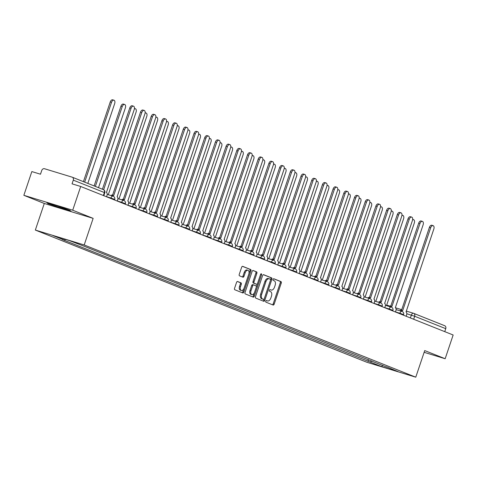 <?xml version="1.0" encoding="UTF-8"?>
<svg xmlns="http://www.w3.org/2000/svg" width="477" height="477" viewBox="0 0 477 477"><rect width="100%" height="100%" fill="white"/><g stroke="black" fill="none" stroke-linecap="round" stroke-linejoin="round"><path stroke-width="0.72" d="M265.761 301.172A0.865 0.507 107 0 0 265.957 302.179L273.112 305.03A1.234 0.721 107 0 0 273.142 305.041A1.234 0.721 107 0 0 274.18 304.129L281.269 283.052A1.234 0.721 107 0 0 280.989 281.615L273.84 278.759A0.865 0.507 107 0 0 273.816 278.753A0.865 0.507 107 0 0 273.088 279.391A0.865 0.507 107 0 0 273.285 280.398L274.209 280.768A3.959 2.313 107 0 1 275.104 285.377L274.513 287.13A3.959 2.313 107 0 1 271.204 290.058A3.959 2.313 107 0 1 271.097 290.022L270.173 289.652A0.865 0.507 107 0 0 270.149 289.64A0.865 0.507 107 0 0 269.427 290.284A0.865 0.507 107 0 0 269.624 291.292L270.548 291.656A3.959 2.313 107 0 1 271.443 296.265L270.853 298.018A3.959 2.313 107 0 1 267.543 300.945A3.959 2.313 107 0 1 267.436 300.909L266.512 300.54A0.865 0.507 107 0 0 266.488 300.528A0.865 0.507 107 0 0 265.761 301.172M237.612 281.513A1.234 0.721 107 0 0 237.582 281.502A1.234 0.721 107 0 0 236.544 282.414L234.559 288.329A1.234 0.721 107 0 0 234.833 289.766L242.781 292.938A1.234 0.721 107 0 0 242.811 292.95A1.234 0.721 107 0 0 243.848 292.031L250.938 270.96A1.234 0.721 107 0 0 250.658 269.517L242.715 266.351A1.234 0.721 107 0 0 242.68 266.339A1.234 0.721 107 0 0 241.648 267.251L239.245 274.394A1.234 0.721 107 0 0 239.526 275.837L242.924 277.191A1.234 0.721 107 0 0 242.96 277.203A1.234 0.721 107 0 0 243.991 276.29L245.184 272.749A3.309 1.932 107 0 1 247.951 270.304A3.309 1.932 107 0 1 248.785 274.186L244.117 288.054A3.309 1.932 107 0 1 241.35 290.499A3.309 1.932 107 0 1 240.515 286.623L241.29 284.31A1.234 0.721 107 0 0 241.01 282.867L237.546 281.49M84.196 244.963L93.146 218.365L72.707 210.214L80.696 186.477L453.15 334.997L445.16 358.734L424.721 350.583L415.771 377.182L84.196 244.963L35.34 230.063L366.914 362.281L415.771 377.182M255.493 296.676A1.234 0.721 107 0 0 255.773 298.119L263.721 301.285A1.234 0.721 107 0 0 263.751 301.297A1.234 0.721 107 0 0 264.789 300.385L271.878 279.307A1.234 0.721 107 0 0 271.598 277.87L263.656 274.698A1.234 0.721 107 0 0 263.62 274.686A1.234 0.721 107 0 0 262.588 275.605L255.493 296.676M253.251 297.111L245.303 293.939A1.234 0.721 107 0 1 245.023 292.502L252.118 271.431A1.234 0.721 107 0 1 253.15 270.513A1.234 0.721 107 0 1 253.186 270.525L256.584 271.884A1.234 0.721 107 0 1 256.864 273.321L253.991 281.865A1.234 0.721 107 0 0 254.265 283.308L256.525 284.209A1.234 0.721 107 0 0 256.554 284.22A1.234 0.721 107 0 0 257.592 283.302L260.585 274.406A0.865 0.507 107 0 1 261.307 273.768A0.865 0.507 107 0 1 261.527 274.782L254.319 296.205A1.234 0.721 107 0 1 253.281 297.123A1.234 0.721 107 0 1 253.251 297.111M72.707 210.214L23.85 195.314L31.84 171.577L40.485 174.212L41.732 170.516A2.516 2.039 -68.3 0 1 44.486 168.727L72.14 177.158A2.516 2.039 -68.3 0 1 72.271 177.205L103.342 189.596A2.516 2.039 111.7 0 1 104.362 192.529L73.291 180.139A2.516 2.039 -68.3 0 0 72.271 177.205M23.85 195.314L44.289 203.464L35.34 230.063M80.696 186.477L72.045 183.836L73.291 180.139M413.78 313.395L444.594 325.684A2.516 2.039 111.7 0 1 444.725 325.731A2.516 2.039 111.7 0 1 445.745 328.665L414.674 316.275L406.815 313.747M444.743 331.646L445.745 328.665M424.136 352.324L445.16 358.734M386.555 366.843L398.176 371.69L381.761 366.682L370.241 362.091L371.911 361M65.587 239.418L64.455 240.152L62.159 239.448L370.241 362.091M64.455 240.152L52.929 235.555L69.344 240.563L83.165 245.858L386.656 367.093M93.146 218.365L44.289 203.464M46.847 202.701L48.022 203.679L70.972 211.299L69.797 210.321L57.735 206.022L46.847 202.701M368.524 359.652L367.94 361.387M381.761 366.682L382.602 365.263M48.213 203.119L48.022 203.679M60.424 206.982L60.084 207.978M266.279 300.54L266.458 300.611A3.959 2.313 107 0 0 266.565 300.647A3.959 2.313 107 0 0 266.673 300.677M270.34 289.789A3.959 2.313 107 0 1 270.226 289.76A3.959 2.313 107 0 1 270.125 289.724L269.94 289.652M272.409 304.749A1.234 0.721 107 0 0 273.202 303.831L280.291 282.754A1.234 0.721 107 0 0 280.017 281.317L273.607 278.759M270.542 280.071L270.9 279.009A1.234 0.721 107 0 0 270.62 277.572L263.382 274.686M263.012 301.005A1.234 0.721 107 0 0 263.811 300.087L264.222 298.858M262.577 299.061L263.554 299.359A0.865 0.507 107 0 0 263.554 299.359A0.865 0.507 107 0 0 264.276 298.721L270.501 280.22A0.865 0.507 107 0 0 270.31 279.212L269.332 278.824A3.959 2.313 107 0 0 269.225 278.789A3.959 2.313 107 0 0 265.916 281.71L261.658 294.357A3.959 2.313 107 0 0 262.553 298.96L263.531 299.353L262.553 299.055A0.865 0.507 107 0 0 262.577 299.061A0.865 0.507 107 0 0 262.6 299.067M269.117 278.759L268.354 278.526A3.959 2.313 107 0 0 268.247 278.49A3.959 2.313 107 0 0 264.938 281.412L265.916 281.71M262.553 299.055L261.575 298.662A3.959 2.313 107 0 1 260.68 294.059L264.938 281.412M252.911 270.507L256.584 271.884M255.612 283.928A1.234 0.721 107 0 1 255.577 283.922A1.234 0.721 107 0 1 255.547 283.91L253.293 283.01A1.234 0.721 107 0 1 253.013 281.567L255.887 273.023A1.234 0.721 107 0 0 255.606 271.586M257.526 283.475L256.298 287.112M254.503 292.455L253.341 295.907L254.319 296.205M251.003 290.737A3.309 1.932 107 0 0 251.838 294.619A3.309 1.932 107 0 0 254.605 292.174L256.25 287.285A1.234 0.721 107 0 0 255.97 285.848L253.716 284.948A1.234 0.721 107 0 0 253.681 284.936A1.234 0.721 107 0 0 252.649 285.848L251.003 290.737L250.026 290.439A3.309 1.932 107 0 0 250.86 294.321L251.838 294.619M253.651 284.924L252.738 284.65A1.234 0.721 107 0 0 252.703 284.638A1.234 0.721 107 0 0 251.671 285.55L252.649 285.848M250.026 290.439L251.671 285.55M252.548 296.831A1.234 0.721 107 0 0 253.341 295.907M241.35 290.499L240.372 290.201A3.309 1.932 107 0 1 239.537 286.325L240.313 284.012A1.234 0.721 107 0 0 240.038 282.569L237.337 281.496M247.951 270.304L246.973 270.006A3.309 1.932 107 0 0 244.206 272.45L245.184 272.749M242.221 276.91A1.234 0.721 107 0 0 243.014 275.992L244.206 272.45M248.875 273.899L249.96 270.662A1.234 0.721 107 0 0 249.686 269.219L242.441 266.333M242.077 292.651A1.234 0.721 107 0 0 242.871 291.733L244.015 288.335M386.489 305.668L414.286 223.081A2.898 1.693 107 0 0 413.553 219.676A2.898 1.693 107 0 0 412.605 219.814M406.148 316.257L406.601 314.909A2.516 1.473 107 0 0 406.034 311.982L433.826 229.038A2.898 1.693 107 0 0 433.098 225.639A2.898 1.693 107 0 0 430.671 227.779L402.671 310.64A2.516 1.473 107 0 0 402.606 310.616A2.516 1.473 107 0 0 401.24 311.171M399.97 310.783A2.516 1.473 -73 0 1 401.336 310.229A2.516 1.473 -73 0 1 401.401 310.253L402.534 310.599M401.509 310.283L429.401 227.392A2.898 1.693 -73 0 1 431.828 225.251L433.098 225.639M375.793 301.398L403.584 218.812A2.898 1.693 107 0 0 402.85 215.413A2.898 1.693 107 0 0 401.902 215.55M365.09 297.135L392.887 214.543A2.898 1.693 107 0 0 392.154 211.144A2.898 1.693 107 0 0 391.206 211.281M395.451 311.988L395.898 310.646A2.516 1.473 107 0 0 395.332 307.713L423.129 224.774A2.898 1.693 107 0 0 422.395 221.37A2.898 1.693 107 0 0 419.975 223.516L391.969 306.371A2.516 1.473 107 0 0 391.903 306.347A2.516 1.473 107 0 0 390.538 306.902M389.268 306.514A2.516 1.473 -73 0 1 390.633 305.96A2.516 1.473 -73 0 1 390.699 305.984L391.832 306.329M390.806 306.013L418.705 223.129A2.898 1.693 -73 0 1 421.125 220.982L422.395 221.37M384.748 307.725L385.201 306.377A2.516 1.473 107 0 0 384.629 303.444L412.426 220.505A2.898 1.693 107 0 0 411.693 217.107A2.898 1.693 107 0 0 409.272 219.247L381.272 302.102A2.516 1.473 107 0 0 381.201 302.078A2.516 1.473 107 0 0 379.841 302.639M378.571 302.251A2.516 1.473 -73 0 1 379.93 301.691A2.516 1.473 -73 0 1 380.002 301.714L381.135 302.06M380.109 301.744L408.002 218.86A2.898 1.693 -73 0 1 410.423 216.719L411.693 217.107M354.387 292.866L382.184 210.279A2.898 1.693 107 0 0 381.451 206.881A2.898 1.693 107 0 0 380.503 207.018M343.69 288.603L371.482 206.01A2.898 1.693 107 0 0 370.754 202.612A2.898 1.693 107 0 0 369.8 202.749M332.988 284.334L360.785 201.741A2.898 1.693 107 0 0 360.052 198.343A2.898 1.693 107 0 0 359.103 198.48M374.046 303.455L374.499 302.108A2.516 1.473 107 0 0 373.932 299.18L401.729 216.236A2.898 1.693 107 0 0 400.996 212.837A2.898 1.693 107 0 0 398.569 214.978L370.569 297.839A2.516 1.473 107 0 0 370.504 297.815A2.516 1.473 107 0 0 369.138 298.369M367.868 297.982A2.516 1.473 -73 0 1 369.234 297.427A2.516 1.473 -73 0 1 369.299 297.451L370.432 297.797M369.407 297.481L397.299 214.59A2.898 1.693 -73 0 1 399.726 212.45L400.996 212.837M363.349 299.186L363.802 297.845A2.516 1.473 107 0 0 363.23 294.911L391.027 211.973A2.898 1.693 107 0 0 390.293 208.568A2.898 1.693 107 0 0 387.873 210.715L359.867 293.57A2.516 1.473 107 0 0 359.801 293.546A2.516 1.473 107 0 0 358.436 294.1M357.166 293.713A2.516 1.473 -73 0 1 358.531 293.158A2.516 1.473 -73 0 1 358.597 293.182L359.73 293.528M358.704 293.212L386.603 210.327A2.898 1.693 -73 0 1 389.023 208.187L390.293 208.568M352.646 294.923L353.099 293.576A2.516 1.473 107 0 0 352.533 290.642L380.324 207.704A2.898 1.693 107 0 0 379.591 204.305A2.898 1.693 107 0 0 377.17 206.446L349.17 289.306A2.516 1.473 107 0 0 349.098 289.283A2.516 1.473 107 0 0 347.739 289.837M346.469 289.45A2.516 1.473 -73 0 1 347.828 288.895A2.516 1.473 -73 0 1 347.9 288.919L349.033 289.259M348.007 288.943L375.9 206.058A2.898 1.693 -73 0 1 378.321 203.917L379.591 204.305M322.291 280.065L350.082 197.478A2.898 1.693 107 0 0 349.349 194.079A2.898 1.693 107 0 0 348.401 194.217M341.943 290.654L342.397 289.312A2.516 1.473 107 0 0 341.83 286.379L369.627 203.435A2.898 1.693 107 0 0 368.894 200.036A2.898 1.693 107 0 0 366.473 202.176L338.467 285.037A2.516 1.473 107 0 0 338.402 285.013A2.516 1.473 107 0 0 337.036 285.568M335.766 285.18A2.516 1.473 -73 0 1 337.132 284.626A2.516 1.473 -73 0 1 337.197 284.65L338.33 284.996M337.305 284.68L365.197 201.789A2.898 1.693 -73 0 1 367.624 199.648L368.894 200.036M311.588 275.801L339.385 193.209A2.898 1.693 107 0 0 338.652 189.81A2.898 1.693 107 0 0 337.704 189.947M331.247 286.391L331.7 285.043A2.516 1.473 107 0 0 331.127 282.11L358.925 199.171A2.898 1.693 107 0 0 358.191 195.773A2.898 1.693 107 0 0 355.77 197.913L327.771 280.768A2.516 1.473 107 0 0 327.699 280.744A2.516 1.473 107 0 0 326.334 281.299M325.064 280.911A2.516 1.473 -73 0 1 326.429 280.357A2.516 1.473 -73 0 1 326.501 280.381L327.633 280.726M326.608 280.41L354.5 197.526A2.898 1.693 -73 0 1 356.921 195.385L358.191 195.773M300.886 271.532L328.683 188.946A2.898 1.693 107 0 0 327.949 185.541A2.898 1.693 107 0 0 327.001 185.678M320.544 282.122L320.997 280.774A2.516 1.473 107 0 0 320.431 277.841L348.222 194.902A2.898 1.693 107 0 0 347.494 191.504A2.898 1.693 107 0 0 345.068 193.644L317.068 276.505A2.516 1.473 107 0 0 317.002 276.481A2.516 1.473 107 0 0 315.637 277.036M314.367 276.648A2.516 1.473 -73 0 1 315.732 276.094A2.516 1.473 -73 0 1 315.798 276.117L316.931 276.463M315.905 276.147L343.798 193.257A2.898 1.693 -73 0 1 346.224 191.116L347.494 191.504M290.189 267.263L317.98 184.677A2.898 1.693 107 0 0 317.247 181.278A2.898 1.693 107 0 0 316.299 181.415M309.847 277.852L310.3 276.511A2.516 1.473 107 0 0 309.728 273.577L337.525 190.639A2.898 1.693 107 0 0 336.792 187.234A2.898 1.693 107 0 0 334.371 189.375L306.365 272.236A2.516 1.473 107 0 0 306.3 272.212A2.516 1.473 107 0 0 304.934 272.766M303.664 272.379A2.516 1.473 -73 0 1 305.03 271.824A2.516 1.473 -73 0 1 305.095 271.848L306.228 272.194M305.202 271.878L333.101 188.993A2.898 1.693 -73 0 1 335.522 186.847L336.792 187.234M279.486 263L307.283 180.407A2.898 1.693 107 0 0 306.55 177.009A2.898 1.693 107 0 0 305.602 177.146M299.145 273.589L299.598 272.242A2.516 1.473 107 0 0 299.025 269.308L326.823 186.37A2.898 1.693 107 0 0 326.089 182.971A2.898 1.693 107 0 0 323.668 185.112L295.668 267.967A2.516 1.473 107 0 0 295.597 267.943A2.516 1.473 107 0 0 294.237 268.497M292.967 268.11A2.516 1.473 -73 0 1 294.327 267.555A2.516 1.473 -73 0 1 294.398 267.579L295.531 267.925M294.506 267.609L322.398 184.724A2.898 1.693 -73 0 1 324.819 182.584L326.089 182.971M268.789 258.731L296.581 176.144A2.898 1.693 107 0 0 295.847 172.74A2.898 1.693 107 0 0 294.899 172.877M288.442 269.32L288.895 267.973A2.516 1.473 107 0 0 288.329 265.039L316.126 182.101A2.898 1.693 107 0 0 315.392 178.702A2.898 1.693 107 0 0 312.966 180.843L284.966 263.703A2.516 1.473 107 0 0 284.9 263.68A2.516 1.473 107 0 0 283.535 264.234M282.265 263.847A2.516 1.473 -73 0 1 283.63 263.292A2.516 1.473 -73 0 1 283.696 263.316L284.829 263.662M283.803 263.346L311.696 180.455A2.898 1.693 -73 0 1 314.122 178.315L315.392 178.702M258.087 254.462L285.878 171.875A2.898 1.693 107 0 0 285.151 168.476A2.898 1.693 107 0 0 284.203 168.614M277.745 265.051L278.198 263.709A2.516 1.473 107 0 0 277.626 260.776L305.423 177.838A2.898 1.693 107 0 0 304.69 174.433A2.898 1.693 107 0 0 302.269 176.579L274.269 259.434A2.516 1.473 107 0 0 274.197 259.41A2.516 1.473 107 0 0 272.832 259.965M271.562 259.577A2.516 1.473 -73 0 1 272.927 259.023A2.516 1.473 -73 0 1 272.999 259.047L274.126 259.393M273.1 259.077L300.999 176.192A2.898 1.693 -73 0 1 303.42 174.045L304.69 174.433M247.384 250.198L275.181 167.606A2.898 1.693 107 0 0 274.448 164.207A2.898 1.693 107 0 0 273.5 164.344M267.042 260.788L267.496 259.44A2.516 1.473 107 0 0 266.929 256.507L294.72 173.568A2.898 1.693 107 0 0 293.993 170.17A2.898 1.693 107 0 0 291.566 172.31L263.566 255.165A2.516 1.473 107 0 0 263.501 255.141A2.516 1.473 107 0 0 262.135 255.696M260.865 255.314A2.516 1.473 -73 0 1 262.231 254.754A2.516 1.473 -73 0 1 262.296 254.778L263.429 255.123M262.404 254.807L290.296 171.923A2.898 1.693 -73 0 1 292.717 169.782L293.993 170.17M236.687 245.929L264.479 163.343A2.898 1.693 107 0 0 263.745 159.938A2.898 1.693 107 0 0 262.797 160.081M256.346 256.519L256.793 255.171A2.516 1.473 107 0 0 256.227 252.244L284.024 169.299A2.898 1.693 107 0 0 283.29 165.901A2.898 1.693 107 0 0 280.87 168.041L252.864 250.902A2.516 1.473 107 0 0 252.798 250.878A2.516 1.473 107 0 0 251.433 251.433M250.163 251.045A2.516 1.473 -73 0 1 251.528 250.491A2.516 1.473 -73 0 1 251.594 250.514L252.727 250.86M251.701 250.544L279.6 167.654A2.898 1.693 -73 0 1 282.02 165.513L283.29 165.901M225.985 241.666L253.782 159.074A2.898 1.693 107 0 0 253.048 155.675A2.898 1.693 107 0 0 252.1 155.812M245.643 252.25L246.096 250.908A2.516 1.473 107 0 0 245.524 247.974L273.321 165.036A2.898 1.693 107 0 0 272.588 161.631A2.898 1.693 107 0 0 270.167 163.778L242.167 246.633A2.516 1.473 107 0 0 242.095 246.609A2.516 1.473 107 0 0 240.736 247.164M239.46 246.776A2.516 1.473 -73 0 1 240.825 246.221A2.516 1.473 -73 0 1 240.897 246.245L242.03 246.591M241.004 246.275L268.897 163.39A2.898 1.693 -73 0 1 271.318 161.244L272.588 161.631M215.282 237.397L243.079 154.804A2.898 1.693 107 0 0 242.346 151.406A2.898 1.693 107 0 0 241.398 151.543M234.94 247.986L235.394 246.639A2.516 1.473 107 0 0 234.827 243.705L262.624 160.767A2.898 1.693 107 0 0 261.891 157.368A2.898 1.693 107 0 0 259.464 159.509L231.464 242.364A2.516 1.473 107 0 0 231.399 242.34A2.516 1.473 107 0 0 230.033 242.9M228.763 242.513A2.516 1.473 -73 0 1 230.129 241.958A2.516 1.473 -73 0 1 230.194 241.982L231.327 242.322M230.302 242.006L258.194 159.121A2.898 1.693 -73 0 1 260.621 156.981L261.891 157.368M204.585 233.128L232.377 150.541A2.898 1.693 107 0 0 231.649 147.143A2.898 1.693 107 0 0 230.695 147.28M224.244 243.717L224.697 242.37A2.516 1.473 107 0 0 224.124 239.442L251.922 156.498A2.898 1.693 107 0 0 251.188 153.099A2.898 1.693 107 0 0 248.767 155.24L220.762 238.101A2.516 1.473 107 0 0 220.696 238.077A2.516 1.473 107 0 0 219.331 238.631M218.061 238.244A2.516 1.473 -73 0 1 219.426 237.689A2.516 1.473 -73 0 1 219.492 237.713L220.624 238.059M219.599 237.743L247.497 154.852A2.898 1.693 -73 0 1 249.918 152.712L251.188 153.099M193.883 228.865L221.68 146.272A2.898 1.693 107 0 0 220.946 142.873A2.898 1.693 107 0 0 219.998 143.011M213.541 239.454L213.994 238.106A2.516 1.473 107 0 0 213.428 235.173L241.219 152.235A2.898 1.693 107 0 0 240.486 148.836A2.898 1.693 107 0 0 238.065 150.976L210.065 233.831A2.516 1.473 107 0 0 209.993 233.808A2.516 1.473 107 0 0 208.634 234.362M207.364 233.974A2.516 1.473 -73 0 1 208.723 233.42A2.516 1.473 -73 0 1 208.795 233.444L209.928 233.79M208.902 233.474L236.795 150.589A2.898 1.693 -73 0 1 239.215 148.448L240.486 148.836M183.186 224.595L210.977 142.009A2.898 1.693 107 0 0 210.244 138.604A2.898 1.693 107 0 0 209.296 138.741M202.838 235.185L203.291 233.837A2.516 1.473 107 0 0 202.725 230.904L230.522 147.965A2.898 1.693 107 0 0 229.789 144.567A2.898 1.693 107 0 0 227.362 146.707L199.362 229.568A2.516 1.473 107 0 0 199.297 229.544A2.516 1.473 107 0 0 197.931 230.099M196.661 229.711A2.516 1.473 -73 0 1 198.027 229.157A2.516 1.473 -73 0 1 198.092 229.181L199.225 229.526M198.199 229.21L226.092 146.32A2.898 1.693 -73 0 1 228.519 144.179L229.789 144.567M172.483 220.326L200.28 137.74A2.898 1.693 107 0 0 199.547 134.341A2.898 1.693 107 0 0 198.599 134.478M192.142 230.916L192.595 229.574A2.516 1.473 107 0 0 192.022 226.641L219.819 143.696A2.898 1.693 107 0 0 219.086 140.298A2.898 1.693 107 0 0 216.665 142.438L188.665 225.299A2.516 1.473 107 0 0 188.594 225.275A2.516 1.473 107 0 0 187.228 225.83M185.958 225.442A2.516 1.473 -73 0 1 187.324 224.888A2.516 1.473 -73 0 1 187.395 224.911L188.528 225.257M187.497 224.941L215.395 142.051A2.898 1.693 -73 0 1 217.816 139.91L219.086 140.298M161.781 216.063L189.578 133.471A2.898 1.693 107 0 0 188.844 130.072A2.898 1.693 107 0 0 187.896 130.209M181.439 226.653L181.892 225.305A2.516 1.473 107 0 0 181.326 222.371L209.117 139.433A2.898 1.693 107 0 0 208.389 136.034A2.898 1.693 107 0 0 205.963 138.175L177.963 221.03A2.516 1.473 107 0 0 177.897 221.006A2.516 1.473 107 0 0 176.532 221.561M175.262 221.173A2.516 1.473 -73 0 1 176.627 220.618A2.516 1.473 -73 0 1 176.693 220.642L177.826 220.988M176.8 220.672L204.693 137.787A2.898 1.693 -73 0 1 207.119 135.647L208.389 136.034M151.084 211.794L178.875 129.207A2.898 1.693 107 0 0 178.142 125.803A2.898 1.693 107 0 0 177.194 125.94M170.742 222.383L171.195 221.036A2.516 1.473 107 0 0 170.623 218.102L198.42 135.164A2.898 1.693 107 0 0 197.687 131.765A2.898 1.693 107 0 0 195.266 133.906L167.26 216.767A2.516 1.473 107 0 0 167.194 216.743A2.516 1.473 107 0 0 165.829 217.297M164.559 216.91A2.516 1.473 -73 0 1 165.924 216.355A2.516 1.473 -73 0 1 165.99 216.379L167.123 216.725M166.097 216.409L193.996 133.518A2.898 1.693 -73 0 1 196.417 131.378L197.687 131.765M140.381 207.525L168.178 124.938A2.898 1.693 107 0 0 167.445 121.54A2.898 1.693 107 0 0 166.497 121.677M160.039 218.114L160.493 216.773A2.516 1.473 107 0 0 159.92 213.839L187.717 130.901A2.898 1.693 107 0 0 186.984 127.496A2.898 1.693 107 0 0 184.563 129.643L156.563 212.498A2.516 1.473 107 0 0 156.492 212.474A2.516 1.473 107 0 0 155.132 213.028M153.862 212.641A2.516 1.473 -73 0 1 155.222 212.086A2.516 1.473 -73 0 1 155.293 212.11L156.426 212.456M155.401 212.14L183.293 129.255A2.898 1.693 -73 0 1 185.714 127.109L186.984 127.496M129.684 203.262L157.476 120.669A2.898 1.693 107 0 0 156.742 117.27A2.898 1.693 107 0 0 155.794 117.408M149.337 213.851L149.79 212.503A2.516 1.473 107 0 0 149.223 209.57L177.021 126.632A2.898 1.693 107 0 0 176.287 123.233A2.898 1.693 107 0 0 173.861 125.373L145.861 208.228A2.516 1.473 107 0 0 145.795 208.205A2.516 1.473 107 0 0 144.43 208.759M143.16 208.371A2.516 1.473 -73 0 1 144.525 207.817A2.516 1.473 -73 0 1 144.591 207.841L145.724 208.187M144.698 207.871L172.591 124.986A2.898 1.693 -73 0 1 175.017 122.845L176.287 123.233M118.982 198.992L146.773 116.406A2.898 1.693 107 0 0 146.045 113.001A2.898 1.693 107 0 0 145.097 113.138M138.64 209.582L139.093 208.234A2.516 1.473 107 0 0 138.521 205.307L166.318 122.362A2.898 1.693 107 0 0 165.585 118.964A2.898 1.693 107 0 0 163.164 121.104L135.164 203.965A2.516 1.473 107 0 0 135.092 203.941A2.516 1.473 107 0 0 133.727 204.496M132.457 204.108A2.516 1.473 -73 0 1 133.822 203.554A2.516 1.473 -73 0 1 133.894 203.578L135.021 203.923M133.995 203.607L161.894 120.717A2.898 1.693 -73 0 1 164.315 118.576L165.585 118.964M108.279 194.729L136.076 112.137A2.898 1.693 107 0 0 135.343 108.738A2.898 1.693 107 0 0 134.395 108.875M127.937 205.313L128.391 203.971A2.516 1.473 107 0 0 127.824 201.038L155.615 118.099A2.898 1.693 107 0 0 154.888 114.695A2.898 1.693 107 0 0 152.461 116.841L124.461 199.696A2.516 1.473 107 0 0 124.396 199.672A2.516 1.473 107 0 0 123.03 200.227M121.76 199.839A2.516 1.473 -73 0 1 123.12 199.285A2.516 1.473 -73 0 1 123.191 199.308L124.324 199.654M123.299 199.338L151.191 116.454A2.898 1.693 -73 0 1 153.612 114.307L154.888 114.695M98.518 187.67L125.373 107.868A2.898 1.693 107 0 0 124.64 104.469A2.898 1.693 107 0 0 122.219 106.609L95.364 186.412M94.13 185.923L120.949 106.222A2.898 1.693 -73 0 1 123.37 104.081L124.64 104.469M117.235 201.05L117.688 199.702A2.516 1.473 107 0 0 117.121 196.768L144.919 113.83A2.898 1.693 107 0 0 144.185 110.431A2.898 1.693 107 0 0 141.764 112.572L113.759 195.427A2.516 1.473 107 0 0 113.693 195.403A2.516 1.473 107 0 0 112.328 195.964M111.058 195.576A2.516 1.473 -73 0 1 112.423 195.015A2.516 1.473 -73 0 1 112.489 195.039L113.621 195.385M112.596 195.069L140.494 112.184A2.898 1.693 -73 0 1 142.915 110.044L144.185 110.431M87.816 183.406L114.677 103.604A2.898 1.693 107 0 0 113.943 100.206A2.898 1.693 107 0 0 111.517 102.346L84.662 182.148M83.427 181.654L110.247 101.959A2.898 1.693 -73 0 1 112.673 99.818L113.943 100.206M106.538 196.78L106.991 195.433A2.516 1.473 107 0 0 106.419 192.505L134.216 109.561A2.898 1.693 107 0 0 133.482 106.162A2.898 1.693 107 0 0 131.062 108.303L103.652 189.745M102.424 189.232L129.792 107.915A2.898 1.693 -73 0 1 132.212 105.775L133.482 106.162M72.397 177.259L103.211 189.548A2.516 2.039 111.7 0 1 103.342 189.596A2.516 2.516 0 0 1 104.797 192.738L104.362 192.529L103.36 195.516M410.399 317.95L411.347 315.13A2.516 1.473 107 0 1 413.458 313.27A2.516 1.473 107 0 1 413.523 313.294A2.516 2.039 111.7 0 1 413.654 313.335A2.516 2.039 111.7 0 1 414.674 316.275L413.672 319.256M386.68 305.107L389.834 306.067L386.68 305.101M395.487 307.79L401.706 309.686L395.475 307.784M444.725 325.731L413.654 313.335A2.516 2.516 0 0 0 413.458 313.27L406.225 311.064L413.386 313.252M110.789 198.474L110.932 198.038L106.562 196.709M121.486 202.743L121.635 202.308L117.264 200.972M132.189 207.012L132.338 206.577L127.961 205.241M142.891 211.275L143.034 210.84L138.664 209.51M153.588 215.544L153.737 215.109L149.367 213.774M164.291 219.814L164.434 219.378L160.063 218.043M174.987 224.077L175.137 223.641L170.766 222.312M185.69 228.346L185.839 227.911L181.463 226.575M196.393 232.615L196.536 232.174L192.165 230.844M207.09 236.878L207.239 236.443L202.868 235.107M217.792 241.147L217.941 240.712L213.565 239.376M228.495 245.411L228.638 244.975L224.268 243.646M239.192 249.68L239.341 249.244L234.964 247.909M249.894 253.949L250.037 253.514L245.667 252.178M260.591 258.212L260.74 257.777L256.37 256.447M271.294 262.481L271.443 262.046L267.066 260.71M281.996 266.75L282.14 266.315L277.769 264.979M292.693 271.014L292.842 270.578L288.472 269.249M303.396 275.283L303.539 274.847L299.168 273.512M314.099 279.552L314.242 279.117L309.871 277.781M324.795 283.815L324.944 283.38L320.568 282.044M335.498 288.084L335.641 287.649L331.271 286.313M346.195 292.347L346.344 291.912L341.973 290.582M356.897 296.616L357.046 296.181L352.67 294.846M367.6 300.886L367.743 300.45L363.373 299.115M378.297 305.149L378.446 304.714L374.069 303.384M388.999 309.418L389.143 308.983L384.772 307.647M399.696 313.687L399.845 313.252L395.475 311.916M403.417 315.166L403.608 314.599L399.845 313.252A2.516 1.473 -73 0 1 401.95 311.386A2.516 1.473 -73 0 1 402.022 311.409M392.714 310.897L392.905 310.33L389.143 308.983A2.516 1.473 -73 0 1 391.253 307.122A2.516 1.473 -73 0 1 391.319 307.146M382.011 306.633L382.202 306.067L378.446 304.714A2.516 1.473 -73 0 1 380.551 302.853A2.516 1.473 -73 0 1 380.622 302.877M371.315 302.364L371.505 301.798L367.743 300.45A2.516 1.473 -73 0 1 369.848 298.584A2.516 1.473 -73 0 1 369.919 298.608M360.612 298.101L360.803 297.535L357.046 296.181A2.516 1.473 -73 0 1 359.151 294.321A2.516 1.473 -73 0 1 359.217 294.345M349.909 293.832L350.1 293.266L346.344 291.912A2.516 1.473 -73 0 1 348.448 290.052A2.516 1.473 -73 0 1 348.52 290.076M339.213 289.563L339.403 288.996L335.641 287.649A2.516 1.473 -73 0 1 337.752 285.783A2.516 1.473 -73 0 1 337.817 285.806M328.51 285.3L328.701 284.733L324.944 283.38A2.516 1.473 -73 0 1 327.049 281.519A2.516 1.473 -73 0 1 327.115 281.543M317.813 281.031L318.004 280.464L314.242 279.117A2.516 1.473 -73 0 1 316.346 277.25A2.516 1.473 -73 0 1 316.418 277.274M307.11 276.761L307.301 276.195L303.539 274.847A2.516 1.473 -73 0 1 305.65 272.987A2.516 1.473 -73 0 1 305.715 273.011M296.408 272.498L296.599 271.932L292.842 270.578A2.516 1.473 -73 0 1 294.947 268.718A2.516 1.473 -73 0 1 295.019 268.742M285.711 268.229L285.902 267.663L282.14 266.315A2.516 1.473 -73 0 1 284.25 264.449A2.516 1.473 -73 0 1 284.316 264.473M275.008 263.96L275.199 263.393L271.443 262.046A2.516 1.473 -73 0 1 273.548 260.186A2.516 1.473 -73 0 1 273.613 260.209M264.312 259.697L264.496 259.13L260.74 257.777A2.516 1.473 -73 0 1 262.845 255.916A2.516 1.473 -73 0 1 262.916 255.94M253.609 255.428L253.8 254.861L250.037 253.514A2.516 1.473 -73 0 1 252.148 251.647A2.516 1.473 -73 0 1 252.214 251.671M242.906 251.164L243.097 250.598L239.341 249.244A2.516 1.473 -73 0 1 241.445 247.384A2.516 1.473 -73 0 1 241.511 247.408M232.21 246.895L232.4 246.329L228.638 244.975A2.516 1.473 -73 0 1 230.743 243.115A2.516 1.473 -73 0 1 230.814 243.139M221.507 242.626L221.698 242.06L217.941 240.712A2.516 1.473 -73 0 1 220.046 238.846A2.516 1.473 -73 0 1 220.112 238.87M210.804 238.363L210.995 237.796L207.239 236.443A2.516 1.473 -73 0 1 209.343 234.583A2.516 1.473 -73 0 1 209.415 234.606M200.107 234.094L200.298 233.527L196.536 232.174A2.516 1.473 -73 0 1 198.647 230.313A2.516 1.473 -73 0 1 198.712 230.337M189.405 229.825L189.596 229.258L185.839 227.911A2.516 1.473 -73 0 1 187.944 226.044A2.516 1.473 -73 0 1 188.01 226.068M178.708 225.561L178.899 224.995L175.137 223.641A2.516 1.473 -73 0 1 177.241 221.781A2.516 1.473 -73 0 1 177.313 221.805M168.005 221.292L168.196 220.726L164.434 219.378A2.516 1.473 -73 0 1 166.545 217.512A2.516 1.473 -73 0 1 166.61 217.536M157.303 217.023L157.493 216.457L153.737 215.109A2.516 1.473 -73 0 1 155.842 213.249A2.516 1.473 -73 0 1 155.913 213.273M146.606 212.76L146.797 212.193L143.034 210.84A2.516 1.473 -73 0 1 145.145 208.98A2.516 1.473 -73 0 1 145.211 209.004M135.903 208.491L136.094 207.924L132.338 206.577A2.516 1.473 -73 0 1 134.442 204.711A2.516 1.473 -73 0 1 134.508 204.734M125.201 204.228L125.391 203.661L121.635 202.308A2.516 1.473 -73 0 1 123.74 200.447A2.516 1.473 -73 0 1 123.811 200.471M114.504 199.958L114.695 199.392L110.932 198.038A2.516 1.473 -73 0 1 113.043 196.178A2.516 1.473 -73 0 1 113.109 196.202M266.458 300.611L267.436 300.909M270.125 289.724L271.097 290.022M280.017 281.317L280.989 281.615M280.291 282.754L281.269 283.052M273.202 303.831L274.18 304.129M270.62 277.572L271.598 277.87M270.9 279.009L271.878 279.307M263.811 300.087L264.789 300.385M260.68 294.059L261.658 294.357M261.575 298.662L262.553 298.96M255.887 273.023L256.864 273.321M253.013 281.567L253.991 281.865M253.293 283.01L254.265 283.308M255.547 283.91L256.525 284.209M260.555 274.484L261.527 274.782M240.038 282.569L241.01 282.867M240.313 284.012L241.29 284.31M239.537 286.325L240.515 286.623M243.014 275.992L243.991 276.29M249.686 269.219L250.658 269.517M249.96 270.662L250.938 270.96M242.871 291.733L243.848 292.031M430.671 227.779L429.401 227.392M419.975 223.516L418.705 223.129M409.272 219.247L408.002 218.86M398.569 214.978L397.299 214.59M387.873 210.715L386.603 210.327M377.17 206.446L375.9 206.058M366.473 202.176L365.197 201.789M355.77 197.913L354.5 197.526M345.068 193.644L343.798 193.257M334.371 189.375L333.101 188.993M323.668 185.112L322.398 184.724M312.966 180.843L311.696 180.455M302.269 176.579L300.999 176.192M291.566 172.31L290.296 171.923M280.87 168.041L279.6 167.654M270.167 163.778L268.897 163.39M259.464 159.509L258.194 159.121M248.767 155.24L247.497 154.852M238.065 150.976L236.795 150.589M227.362 146.707L226.092 146.32M216.665 142.438L215.395 142.051M205.963 138.175L204.693 137.787M195.266 133.906L193.996 133.518M184.563 129.643L183.293 129.255M173.861 125.373L172.591 124.986M163.164 121.104L161.894 120.717M152.461 116.841L151.191 116.454M120.949 106.222L122.219 106.609M141.764 112.572L140.494 112.184M110.247 101.959L111.517 102.346M131.062 108.303L129.792 107.915M403.608 314.599A2.516 2.516 0 0 0 401.95 311.386L396.113 309.603M392.905 310.33A2.516 2.516 0 0 0 391.253 307.122L385.41 305.34M382.202 306.067A2.516 2.516 0 0 0 380.551 302.853L374.707 301.07M371.505 301.798A2.516 2.516 0 0 0 369.848 298.584L364.011 296.807M360.803 297.535A2.516 2.516 0 0 0 359.151 294.321L353.308 292.538M350.1 293.266A2.516 2.516 0 0 0 348.448 290.052L342.611 288.269M339.403 288.996A2.516 2.516 0 0 0 337.752 285.783L331.909 284.006M328.701 284.733A2.516 2.516 0 0 0 327.049 281.519L321.206 279.737M318.004 280.464A2.516 2.516 0 0 0 316.346 277.25L310.509 275.467M307.301 276.195A2.516 2.516 0 0 0 305.65 272.987L299.806 271.204M296.599 271.932A2.516 2.516 0 0 0 294.947 268.718L289.104 266.935M285.902 267.663A2.516 2.516 0 0 0 284.25 264.449L278.407 262.666M275.199 263.393A2.516 2.516 0 0 0 273.548 260.186L267.704 258.403M264.496 259.13A2.516 2.516 0 0 0 262.845 255.916L257.008 254.134M253.8 254.861A2.516 2.516 0 0 0 252.148 251.647L246.305 249.87M243.097 250.598A2.516 2.516 0 0 0 241.445 247.384L235.602 245.601M232.4 246.329A2.516 2.516 0 0 0 230.743 243.115L224.905 241.332M221.698 242.06A2.516 2.516 0 0 0 220.046 238.846L214.203 237.069M210.995 237.796A2.516 2.516 0 0 0 209.343 234.583L203.5 232.8M200.298 233.527A2.516 2.516 0 0 0 198.647 230.313L192.803 228.531M189.596 229.258A2.516 2.516 0 0 0 187.944 226.044L182.101 224.268M178.899 224.995A2.516 2.516 0 0 0 177.241 221.781L171.404 219.998M168.196 220.726A2.516 2.516 0 0 0 166.545 217.512L160.701 215.729M157.493 216.457A2.516 2.516 0 0 0 155.842 213.249L149.999 211.466M146.797 212.193A2.516 2.516 0 0 0 145.145 208.98L139.302 207.197M136.094 207.924A2.516 2.516 0 0 0 134.442 204.711L128.599 202.928M125.391 203.661A2.516 2.516 0 0 0 123.74 200.447L117.902 198.665M114.695 199.392A2.516 2.516 0 0 0 113.043 196.178L107.2 194.395M103.801 195.689L104.797 192.738M266.565 300.647L267.543 300.945M270.226 289.76L271.204 290.058M268.247 278.49L269.225 278.789M255.577 283.922L256.554 284.22M252.703 284.638L253.681 284.936M412.659 219.408L413.553 219.676M402.606 310.616L401.336 310.229M401.962 215.139L402.85 215.413M391.259 210.87L392.154 211.144M391.903 306.347L390.633 305.96M381.201 302.078L379.93 301.691M380.557 206.607L381.451 206.881M369.86 202.337L370.754 202.612M359.157 198.074L360.052 198.343M370.504 297.815L369.234 297.427M359.801 293.546L358.531 293.158M349.098 289.283L347.828 288.895M348.46 193.805L349.349 194.079M338.402 285.013L337.132 284.626M337.758 189.536L338.652 189.81M327.699 280.744L326.429 280.357M327.055 185.273L327.949 185.541M317.002 276.481L315.732 276.094M316.358 181.004L317.247 181.278M306.3 272.212L305.03 271.824M305.656 176.734L306.55 177.009M295.597 267.943L294.327 267.555M294.959 172.471L295.847 172.74M284.9 263.68L283.63 263.292M284.256 168.202L285.151 168.476M274.197 259.41L272.927 259.023M273.554 163.933L274.448 164.207M263.501 255.141L262.231 254.754M262.857 159.67L263.745 159.938M252.798 250.878L251.528 250.491M252.154 155.401L253.048 155.675M242.095 246.609L240.825 246.221M241.451 151.137L242.346 151.406M231.399 242.34L230.129 241.958M230.755 146.868L231.649 147.143M220.696 238.077L219.426 237.689M220.052 142.599L220.946 142.873M209.993 233.808L208.723 233.42M209.355 138.336L210.244 138.604M199.297 229.544L198.027 229.157M198.653 134.067L199.547 134.341M188.594 225.275L187.324 224.888M187.95 129.798L188.844 130.072M177.897 221.006L176.627 220.618M177.253 125.534L178.142 125.803M167.194 216.743L165.924 216.355M166.551 121.265L167.445 121.54M156.492 212.474L155.222 212.086M155.848 116.996L156.742 117.27M145.795 208.205L144.525 207.817M145.151 112.733L146.045 113.001M135.092 203.941L133.822 203.554M134.448 108.464L135.343 108.738M124.396 199.672L123.12 199.285M113.693 195.403L112.423 195.015"/></g></svg>
